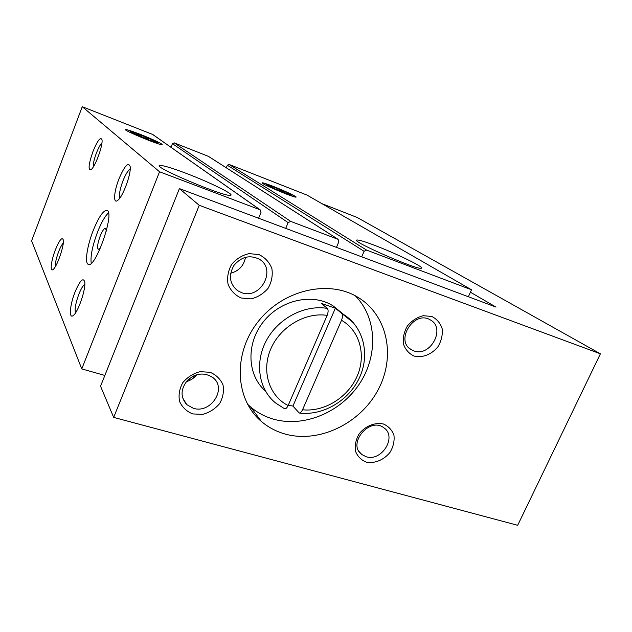 <?xml version="1.0" encoding="UTF-8"?>
<svg xmlns="http://www.w3.org/2000/svg" width="632" height="632" viewBox="0 0 632 632"><rect width="100%" height="100%" fill="white"/><g stroke="black" fill="none" stroke-linecap="round" stroke-linejoin="round"><path stroke-width="0.95" d="M336.437 247.365L338.839 241.756L338.136 239.346L290.704 221.39L288.121 222.622L285.704 228.381M208.513 156.396L174.235 142.871L172.441 143.677L171.011 147.303M258.591 218.23L261.008 212.392L259.981 209.761L159.541 171.77L81.765 368.898L104.849 375.447M152.754 134.498L82.255 106.697L159.541 171.77M140.114 134.3C152.217 139.008 164.589 144.886 161.863 144.681C158.806 145.036 122.513 129.939 125.539 129.568C126.874 129.481 131.725 131.053 140.114 134.3M186.361 173.421C209.627 182.229 235.065 194.688 230.585 195.28C225.758 197.745 149.871 165.679 159.975 165.45C163.34 165.387 172.133 168.041 186.361 173.421M55.308 250.027C51.05 260.898 49.699 272.621 53.191 269.406C57.117 266.665 64.48 245.177 63.295 239.915C62.062 236.724 59.4 240.097 55.308 250.027M92.959 151.514C88.512 164.47 87.911 170.482 91.158 169.558C95.282 166.698 103.15 145.091 101.989 139.767C100.575 136.512 97.565 140.43 92.959 151.514M74.955 292.245C69.757 305.224 68.683 319.768 73.438 315.344C78.352 311.758 86.142 288.532 84.712 281.769C83.1 277.211 79.845 280.711 74.955 292.245M118.919 179.006C113.8 191.836 113.041 204.602 117.844 200.265C123.058 196.513 131.503 173.286 130.137 166.445C128.264 161.745 124.528 165.932 118.919 179.006M93.149 230.664C87.184 245.793 84.554 262.904 88.18 264.318C95.132 269.659 115.182 212.36 107.037 210.385C103.387 210.108 98.766 216.871 93.149 230.664M82.255 106.697L31.6 240.832L81.765 368.898M189.205 378.742L190.137 380.18M188.929 378.987L189.189 380.63M258.836 419.142L259.918 419.451M468.359 296.74L471.527 289.796L366.552 250.082L364.095 251.283L361.694 256.821M226.296 167.772L227.323 165.229L229.06 164.431L307.002 195.083L471.527 289.796M273.324 186.416C284.724 190.84 298.264 197.247 295.895 197.129C293.603 197.634 259.847 183.304 262.162 182.814C262.975 182.64 266.696 183.841 273.324 186.416M374.689 245.366C395.798 253.329 424.712 267.352 421.433 268.205C418.905 270.907 349.773 240.681 356.851 240.034C358.628 239.749 364.569 241.535 374.689 245.366M108.475 212.905C104.967 216.128 101.31 222.543 97.502 232.157C92.414 245.903 90.313 256.284 91.213 263.315M106.295 231.13L105.623 228.278C104.193 228.136 102.368 230.759 100.156 236.163C97.62 243.28 96.98 247.681 98.252 249.356L100.662 247.554M130.2 169.1C127.988 170.435 125.57 174.377 122.924 180.926C119.906 189.134 118.871 194.846 119.811 198.069M84.822 284.289C82.99 285.522 80.983 288.871 78.803 294.338C75.635 303.06 74.529 309.245 75.492 312.903M101.918 142.982C100.212 144.673 98.371 148.046 96.38 153.118C94.089 159.335 93.054 163.949 93.275 166.959M63.271 243.043C61.841 244.56 60.285 247.468 58.61 251.773C56.201 258.346 55.11 263.299 55.332 266.641M470.421 292.213L496.033 307.097L179.401 188.597L100.551 386.215L113.681 417.397L517.679 525.303L600.4 353.809L357.12 217.448L321.783 203.591M288.279 405.231L292.932 406.06L335.347 308.226L321.23 303.344L327.344 308.416C328.419 309.83 328.356 312.153 327.163 315.376L288.145 405.539C286.889 408.098 285.64 409.133 284.408 408.643M179.401 188.597L199.238 205.305L113.681 417.397M285.056 434.026C318.899 443.546 359.885 423.788 377.81 390.402C396.035 357.175 387.977 315.155 357.767 297.198C328.269 279.162 282.204 290.033 257.564 322.367C232.615 354.473 235.262 399.693 261.49 421.552C268.379 427.382 276.231 431.538 285.056 434.026M192.76 413.928L202.627 414.394C209.405 412.57 215.078 408.959 219.628 403.572C223.009 397.512 224.139 391.303 223.009 384.943C220.473 379.097 216.176 374.879 210.116 372.295L200.17 371.671C193.258 373.457 187.475 377.099 182.83 382.597C179.417 388.798 178.335 395.103 179.591 401.51C182.269 407.34 186.661 411.479 192.76 413.928M366.205 462.118C374.626 463.809 383.995 459.922 390.07 452.275C393.317 446.706 394.613 441.041 393.949 435.274C392.045 429.997 388.522 426.237 383.387 423.993C374.958 422.137 365.375 425.992 359.189 433.797C355.911 439.485 354.655 445.228 355.413 451.035C357.435 456.296 361.038 459.985 366.205 462.118M241.084 297.988L250.975 298.889C257.801 297.238 263.536 293.659 268.189 288.145C271.673 281.872 272.906 275.355 271.878 268.584C269.43 262.288 265.187 257.651 259.144 254.664L249.182 253.59C242.222 255.186 236.368 258.804 231.612 264.429C228.097 270.852 226.912 277.48 228.073 284.305C230.664 290.586 235.009 295.152 241.084 297.988M414.007 356.037C422.397 358.154 431.838 354.433 438.039 346.613C441.373 340.869 442.763 334.936 442.203 328.83C440.386 323.173 436.925 319.057 431.83 316.474L423.235 315.7C417.12 317.28 411.867 320.653 407.466 325.836C404.093 331.713 402.734 337.725 403.398 343.887C405.333 349.528 408.872 353.572 414.007 356.037M199.238 205.305L600.4 353.809M413.849 350.894C430.432 357.443 446.168 328.016 430.305 319.903C414.316 309.72 394.621 340.498 411.187 349.646L413.849 350.894M230.656 273.245C238.935 271.01 243.897 265.677 245.524 257.264M241.503 292.616C260.534 300.074 277.053 269.232 259.27 259.183C249.79 254.609 241.345 256.687 233.943 265.424C228.373 275.355 229.535 283.736 237.419 290.562L241.503 292.616M366.197 456.746C381.681 461.968 397.315 436.657 383.948 427.864C369.767 416.314 346.857 443.909 361.788 454.519L366.197 456.746M186.345 381.625C190.564 380.456 194.032 378.157 196.757 374.729M193.329 408.272C210.677 414.063 227.267 388.641 213.142 377.778C204.752 372.114 196.244 372.92 187.609 380.211C180.547 388.909 180.262 397.046 186.772 404.638L193.329 408.272M247.475 404.117L250.509 406.905C257.216 412.601 264.855 416.686 273.443 419.15C303.795 427.809 340.332 412.522 359.221 384.209C378.236 355.99 377.185 317.959 355.334 295.823M340.972 312.287L333.103 305.888C312.737 292.766 280.742 299.694 263.41 321.751C245.856 343.642 247.167 375.234 265.377 390.916M292.932 406.06L299.189 412.988C300.374 413.012 301.496 411.938 302.546 409.773L341.517 320.274C342.702 317.067 342.742 314.76 341.643 313.338L335.347 308.226M130.176 131.756L130.168 131.353C132.807 131.219 159.793 142.445 157.763 142.84C157.321 143.78 132.499 133.81 130.176 131.756M132.72 132.744L132.507 132.451C132.918 131.464 158.909 142.287 154.959 141.797C152.944 141.813 134.474 134.3 132.72 132.744M149.034 139.933L146.987 138.1L143.259 137.681M136.378 134.687L136.63 134.055L143.338 137.492M136.63 134.055L135.809 134.419M146.624 139.024L146.987 138.1M266.965 185.184L266.38 184.489C268.339 184.204 293.493 194.877 292.008 195.367C291.968 196.299 270.859 187.728 266.965 185.184M269.216 186.061L268.6 185.539C268.608 184.505 292.648 194.711 289.456 194.395C288.01 194.506 272.187 187.996 269.216 186.061M288.066 194.064L287.26 193.803M280.268 191.156L280.616 190.311L283.215 192.333M280.616 190.311L277.298 189.916M274.565 188.707L277.345 189.805M273.83 188.375L271.412 186.716L271.041 187.048M271.239 187.143L271.412 186.716M208.228 156.238L337.938 239.252M174.235 142.871L290.704 221.39M172.441 143.677L288.121 222.622M152.367 134.268L259.981 209.761M188.85 379.326L189.576 380.456M193.534 375.969L194.395 377.264M229.06 164.431L366.552 250.082M227.323 165.229L364.095 251.283M327.163 315.376C305.288 311.971 280.031 326.934 270.701 349.141C261.198 371.3 269.272 396.146 288.145 405.539M327.344 308.416C304.814 304.474 278.412 318.149 266.467 340.356C254.412 362.515 258.67 389.375 275.576 402.971L284.408 408.651M302.546 409.773C324.137 412.167 347.726 397.623 357.009 376.498C366.434 355.437 359.995 330.733 341.517 320.274M353.351 322.723L341.643 313.338M152.549 134.355L260.226 209.879M188.921 380.132L189.229 380.614M192.894 376.293L193.85 377.738M208.37 156.309L338.136 239.346M159.975 165.45L159.659 166.263M356.851 240.034L356.677 240.444M125.721 129.971L125.539 129.568M88.575 264.445L88.18 264.318M409.149 348.074L411.187 349.646M233.2 286.288L237.419 290.562M359.134 451.596L361.788 454.519M182.53 397.615L186.772 404.638M250.509 406.905L261.49 421.552M299.189 413.02C323.031 416.03 348.817 400.649 359.411 377.794C370.131 355.026 363.961 327.423 343.934 314.689L333.103 305.888"/></g></svg>
